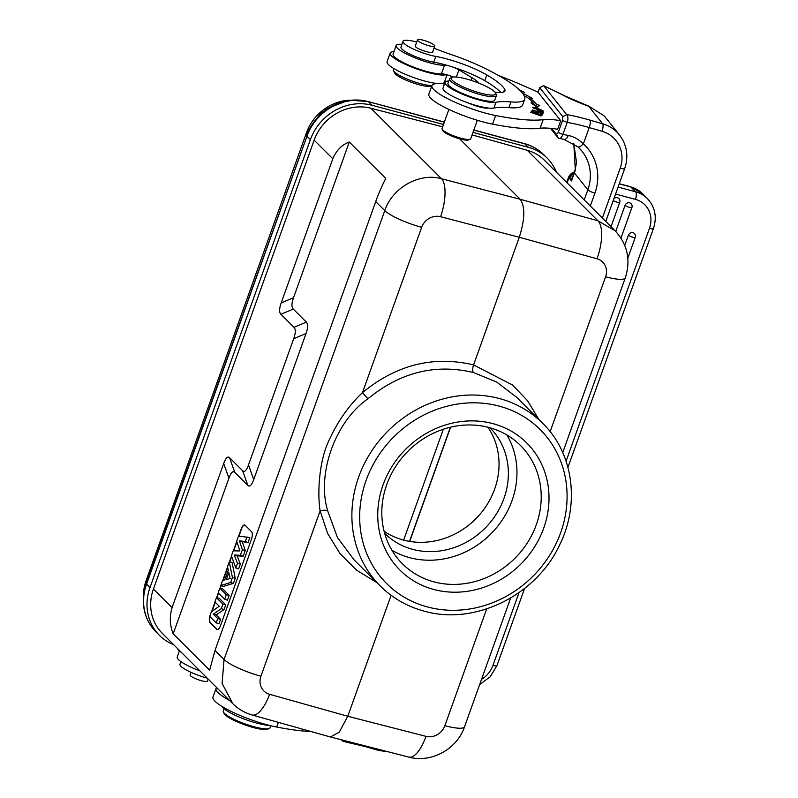 <?xml version="1.0" encoding="UTF-8"?>
<svg xmlns="http://www.w3.org/2000/svg" width="798" height="798" viewBox="0 0 798 798"><rect width="100%" height="100%" fill="white"/><g stroke="black" fill="none" stroke-linecap="round" stroke-linejoin="round"><path stroke-width="1.2" d="M573.792 143.58L575.318 169.984A6.214 1.347 -164.3 0 1 575.168 169.535L574.231 172.458A6.214 1.217 -160.3 0 1 574.261 172.398L570.67 176.607L571.508 180.927L568.964 177.745L567.129 182.882M574.221 172.508L573.842 173.565M573.832 173.575L571.508 180.927L574.38 172.897A6.214 1.217 -160.3 0 1 574.231 172.458L573.822 173.605M574.37 172.079L570.52 175.321L570.67 176.607M566.67 182.433L568.675 176.857A12.429 2.434 -160.3 0 0 568.964 177.745A6.214 5.805 141.4 0 1 570.52 175.321L573.144 172.737M341.424 739.796L342.392 741.013L341.843 739.906M179.41 650.889L177.216 657.023A27.341 5.357 19.7 0 0 177.874 658.978A27.341 5.357 19.7 0 0 199.849 670.809M229.485 700.375A43.491 8.519 -160.3 0 1 217.116 691.557A43.491 8.519 -160.3 0 1 216.068 688.455L212.986 697.063A43.491 8.519 19.7 0 0 214.034 700.165A43.491 8.519 19.7 0 0 276.687 727.028A142.902 27.98 19.7 0 0 311.13 731.547M590.321 206.024L594.919 193.166A49.705 46.474 141.4 0 0 583.378 143.859C578.69 139.341 573.642 136.538 568.256 135.451A6.214 3.601 -78.5 0 1 563.887 139.381L558.251 138.114C559.957 139.022 561.513 137.805 562.909 134.463L567.218 122.413C568.306 118.852 568.126 116.239 566.68 114.603L543.628 85.655L539.727 87.69L538.081 92.279L560.715 120.678A68.349 13.386 19.7 0 0 543.159 119.65A142.902 27.98 -160.3 0 1 495.638 115.53A43.491 8.519 -160.3 0 1 432.975 88.668A43.491 8.519 -160.3 0 1 431.937 85.566A43.491 8.519 -160.3 0 1 444.466 83.98M550.46 128.338L558.251 138.114L556.435 134.423L551.687 128.468M556.435 134.423L558.211 132.508L562.53 120.458L562.799 116.638L539.747 87.72L543.618 85.675A163.41 32 -160.3 0 1 564.086 95.71A6.214 3.451 -62.6 0 1 564.884 95.93L543.628 85.655M478.97 83.192A34.174 6.693 19.7 0 0 478.82 82.992A34.174 6.693 19.7 0 0 472.047 77.745L458.91 69.845A9.317 1.825 19.7 0 0 452.047 66.813A40.389 7.91 -160.3 0 1 484.765 80.678A75.551 14.793 -160.3 0 1 500.805 92.488M445.045 82.344L442.99 88.079A27.96 5.476 19.7 0 0 443.708 90.134A27.96 5.476 19.7 0 0 468.217 102.932A15.531 3.042 19.7 0 0 488.306 108.039A27.96 5.476 19.7 0 0 493.912 108.039A93.196 18.244 -160.3 0 1 508.875 107.65A62.134 12.169 19.7 0 0 522.69 104.937L524.745 99.201A62.134 12.169 -160.3 0 1 510.929 101.915A93.196 18.244 19.7 0 0 495.967 102.304A27.96 5.476 -160.3 0 1 469.693 96.987A27.96 5.476 -160.3 0 1 445.763 84.398A27.96 5.476 -160.3 0 1 445.045 82.344A27.96 5.476 -160.3 0 1 448.815 81.037M494.93 92.119A34.174 6.693 19.7 0 0 504.984 90.902A34.174 6.693 19.7 0 0 504.665 89.177A75.551 14.793 19.7 0 0 503.448 87.441A75.551 14.793 19.7 0 0 486.82 74.942A40.389 7.91 19.7 0 0 435.828 56.429A21.746 4.259 -160.3 0 1 403.579 42.863A21.746 4.259 -160.3 0 1 403.02 41.267L400.975 47.012A21.746 4.259 19.7 0 0 401.524 48.598A21.746 4.259 19.7 0 0 414.721 56.299A21.746 4.259 19.7 0 0 433.773 62.164A40.389 7.91 -160.3 0 1 449.723 66.094A9.317 1.825 19.7 0 0 444.506 65.227A27.341 5.357 -160.3 0 1 427.947 62.334A27.341 5.357 -160.3 0 1 396.815 47.481A27.341 5.357 -160.3 0 1 396.157 45.536A27.341 5.357 -160.3 0 1 401.933 44.319M498.201 75.311A161.545 31.631 -160.3 0 1 538.091 92.249M539.628 114.483L530.49 112.169L541.054 115.999L532.914 112.867L542.042 115.181L531.668 111.201L539.548 114.713M524.466 96.488L526.939 97.077A104.698 20.499 -160.3 0 1 533.742 103.61L530.989 102.812L537.343 107.451L539.797 105.366L536.585 104.438A107.8 21.107 19.7 0 0 529.583 97.705L532.575 98.413L522.331 92.977M519.697 90.144L524.735 92.498L519.279 89.745M542.989 113.037L543.308 112.149L537.014 110.184C537.772 111.67 539.797 112.608 543.069 113.007L543.308 112.149L543.069 113.007M537.563 108.139L532.436 107.211L540.854 110.832L543.328 111.002L537.483 108.358M518.231 88.787L516.675 87.461M542.969 113.775L532.475 109.925L531.827 111.022L533.064 111.471L533.593 110.573L537.164 111.89L536.685 112.698L537.912 113.146L538.401 112.338L541.613 113.516L541.094 114.383L542.341 114.832L542.969 113.775M560.715 120.678L557.632 129.286A68.349 13.386 -160.3 0 0 540.086 128.249A142.902 27.98 19.7 0 1 492.556 124.139L495.638 115.53M624.764 245.365L628.395 235.22A3.731 3.372 134.9 0 1 634.36 233.485A3.731 3.731 0 0 1 635.238 237.375A3.731 0.728 -160.3 0 1 632.854 237.235A3.731 0.728 -160.3 0 1 628.395 235.22M615.747 231.41L625.063 205.375A3.731 3.372 134.9 0 1 631.028 203.64A3.731 3.731 0 0 1 631.906 207.53A3.731 0.728 -160.3 0 1 629.522 207.39A3.731 0.728 -160.3 0 1 625.063 205.375M611.029 226.692L619.727 202.393A3.731 3.731 0 0 0 618.859 198.493A3.731 3.372 134.9 0 0 613.921 198.662M342.392 741.013L344.936 740.704M562.799 116.638L566.68 114.603A65.237 12.778 19.7 0 1 574.799 116.219A65.237 12.778 19.7 0 1 589.892 120.109A6.214 1.835 106.2 0 1 589.213 127.57L583.378 143.859A6.214 2.175 132.2 0 1 577.832 146.732A6.214 2.175 132.2 0 1 577.752 146.642A43.491 40.668 141.4 0 1 581.951 151.131A43.491 40.668 141.4 0 1 587.847 189.794L574.38 172.897A43.491 40.668 -38.6 0 0 575.318 169.984M603.996 115.77A6.214 2.195 -44 0 0 603.946 115.72L606.031 118.094A37.277 34.853 141.4 0 0 603.996 115.77L588.734 106.154L564.884 95.93M588.734 106.154L603.946 115.72A6.214 2.195 -44 0 0 603.886 115.66M396.157 45.536L393.085 54.134A27.341 5.357 19.7 0 0 393.733 56.089A27.341 5.357 19.7 0 0 415.389 67.8A27.341 5.357 19.7 0 0 441.424 73.835A9.317 1.825 -160.3 0 1 446.311 74.613A9.317 1.825 -160.3 0 1 453.134 77.057M431.937 85.566L428.855 94.174A43.491 8.519 19.7 0 0 429.903 97.276A43.491 8.519 19.7 0 0 492.556 124.139M446.311 74.613A30.444 5.965 -160.3 0 1 417.324 69.147A30.444 5.965 -160.3 0 1 390.611 54.882A30.444 5.965 -160.3 0 1 390.152 53.087A30.444 5.965 -160.3 0 1 393.963 51.67M403.02 41.267A21.746 4.259 -160.3 0 1 416.726 42.025M433.982 48.189A62.134 12.169 19.7 0 0 450.561 54.324A62.134 12.169 -160.3 0 1 483.648 67.74A96.059 18.803 -160.3 0 1 522.221 92.847A96.059 18.803 -160.3 0 1 524.855 97.915A62.134 12.169 -160.3 0 1 524.745 99.201M468.217 102.932A27.96 5.476 19.7 0 0 488.306 108.039M415.439 45.616L415.409 46.553C417.713 49.775 435.608 54.962 432.496 51.471M451.957 77.366L450.411 78.054A24.858 4.868 19.7 0 0 449.613 78.803L447.967 83.391A24.858 4.868 19.7 0 0 476.865 98.663A24.858 4.868 19.7 0 0 494.77 100.149L496.416 95.561A24.858 4.868 19.7 0 0 496.266 94.473L495.518 92.967A23.611 4.618 19.7 0 0 468.207 79.481A23.611 4.618 19.7 0 0 451.957 77.366A23.611 4.618 19.7 0 0 478.64 92.588A23.611 4.618 19.7 0 0 495.518 92.967M433.105 44.269A9.167 1.796 -160.3 0 1 434.74 46.075A9.167 1.796 -160.3 0 1 428.496 45.636A9.167 1.796 -160.3 0 1 419.12 41.715A9.167 1.796 -160.3 0 1 417.484 39.9A9.167 1.796 -160.3 0 1 423.718 40.339A9.167 1.796 -160.3 0 1 433.105 44.269M449.613 78.803A24.858 4.868 19.7 0 0 478.511 94.074A24.858 4.868 19.7 0 0 496.416 95.561M477.334 120.279L470.71 138.782A15.222 2.983 -160.3 0 1 470.221 139.231A15.222 2.983 -160.3 0 1 459.738 137.874A15.222 2.983 -160.3 0 1 442.132 129.176A15.222 2.983 -160.3 0 1 442.042 128.518L448.875 109.426M470.221 139.231L468.675 139.929A13.975 2.733 -160.3 0 1 459.059 138.672A13.975 2.733 -160.3 0 1 442.88 130.692L442.132 129.176M442.651 126.832L370.89 108.249A46.603 42.204 134.9 0 0 314.153 140.149L153.425 589.054A46.603 42.204 134.9 0 0 162.203 633.253L232.856 703.736C238.303 709.123 244.727 712.873 252.118 714.978L330.432 736.973L339.29 732.175L347.778 716.265L391.09 595.308M459.628 138.832L520.226 199.291C525.284 206.642 524.964 219.31 519.279 237.275L596.994 258.781A15.531 14.015 -45.6 0 1 605.592 276.786L550.141 431.668M443.489 124.478L372.048 105.266A50.324 45.576 134.9 0 0 310.382 139.63L149.974 587.637A50.324 45.576 134.9 0 0 159.45 635.368A50.324 45.576 134.9 0 0 173.615 644.634M556.465 172.248A50.324 45.576 134.9 0 0 547.169 158.114A50.324 45.576 134.9 0 0 528.266 147.271L472.985 132.408M562.73 452.556L625.273 277.884C630.969 260.108 627.567 244.378 615.059 230.712L544.426 160.228A46.603 42.204 134.9 0 0 527.279 150.293L472.097 134.912M403.638 540.116L443.339 429.234M450.381 427.229L409.514 541.383M409.683 541.413L450.591 427.179M615.059 230.712L597.931 220.797L527.279 150.293M223.689 463.528L228.926 478.182C230.971 472.546 232.936 470.611 234.802 472.366L229.565 457.713C227.699 455.957 225.744 457.892 223.689 463.528L172.079 607.667C169.425 616.535 169.794 625.263 173.186 633.841L209.625 670.21L214.981 650.47L224.038 659.507L222.103 683.467L232.846 703.726M214.981 650.47L375.718 201.575C377.903 195.211 381.245 187.48 385.723 178.383L349.285 142.024C341.833 144.787 336.337 150.363 332.806 158.762L281.195 302.911C279.18 308.577 279.081 312.377 280.916 314.302L293.265 309.085C291.43 307.23 291.519 303.43 293.544 297.694L281.195 302.911M234.802 472.366L247.859 485.393C249.714 487.209 251.669 485.274 253.734 479.578L306.043 333.514C308.058 327.838 308.158 324.038 306.322 322.113L293.973 327.33L280.916 314.302M293.973 327.33C295.809 329.195 295.719 332.985 293.694 338.731L306.043 333.514M253.734 479.578L248.507 464.925L293.694 338.731M248.507 464.925C246.472 470.591 244.507 472.526 242.622 470.74L247.859 485.393M229.565 457.713L242.622 470.74M596.994 258.781A31.062 11.99 -74.5 0 0 597.931 220.797L520.226 199.291L441.543 178.742C419.509 172.388 392.387 187.61 384.776 210.612L375.718 201.575M538.959 419.588L527.608 400.776L512.515 385.005L473.583 364.915L519.279 237.275L440.606 216.727A31.062 11.391 104.6 0 0 441.543 178.742L370.89 108.249M354.063 559.857L337.434 537.513L327.739 510.999C316.377 473.892 335.36 421.394 367.908 398.791C400.257 372.257 435.409 363.499 473.394 372.516C472.396 371.05 472.456 368.516 473.583 364.915C433.573 355.439 396.526 364.676 362.462 392.646C348.596 405.663 337.165 422.172 328.168 442.172C319.12 462.441 317.255 492.785 320.118 510.91L327.679 533.573L340.058 553.662L356.696 570.241L376.836 582.58M473.394 372.516L496.665 382.052L516.436 397.115M349.285 142.024L293.544 297.694M228.926 478.182L173.186 633.841M306.322 322.113L293.265 309.085M209.904 616.605A6.214 2.334 -75 0 0 210.163 622.749L216.697 629.263A6.214 2.334 -75 0 0 217.136 629.522A6.214 2.334 -75 0 0 220.617 625.383L251.42 539.338A6.214 2.334 -75 0 0 251.609 531.747L245.076 525.234A6.214 2.334 -75 0 0 244.637 524.964A6.214 2.334 -75 0 0 241.166 529.104L238.652 536.116M236.747 541.433L233.375 550.839M231.52 556.036L229.415 561.902M227.57 567.049L222.772 580.455M220.936 585.582L219.989 588.236M218.303 592.944L216.597 597.702M215.031 602.071L211.63 611.577M217.275 629.552A6.214 2.334 105 0 1 216.966 629.333L210.443 622.819A6.214 2.334 105 0 1 210.143 616.834M244.777 525.014A6.214 2.334 105 0 0 241.435 529.184L238.941 536.146M236.896 541.872L233.684 550.839M231.669 556.455L229.704 561.962M227.689 567.577L223.111 580.365M221.216 585.662L220.268 588.296M218.522 593.173L216.886 597.762M215.261 602.3L212.039 611.298M235.839 567.996L238.602 568.914L240.348 564.056L237.096 555.837L243.161 556.196L245.215 550.46L242.293 541.623L248.068 542.49L249.834 537.553L238.492 536.106L236.667 541.184L239.899 550.949L233.216 550.839L231.43 555.807L235.839 567.996L237.505 563.348L240.348 564.056M223.48 586.4L233.435 583.348L235.26 578.251L232.068 562.43L229.265 561.872L227.51 566.77L228.288 570.221L224.817 579.897L222.592 580.505L220.787 585.533L223.48 586.4M224.647 599.278L227.42 600.156L229.146 595.328L222.622 588.814L219.839 588.196L218.183 592.824L224.647 599.278L226.303 594.65L219.839 588.196M216.198 622.869L218.971 623.757L220.577 619.268L216.218 614.919L224.078 609.492L225.754 604.794L219.231 598.281L216.448 597.672L214.911 601.951L219.241 606.261L211.41 611.737L209.734 616.425L216.198 622.869L217.724 618.59L213.295 614.171L216.218 614.919M248.068 542.49L245.285 541.633L246.971 536.904M242.293 541.623L239.4 540.745L242.373 549.752L245.215 550.46M245.285 541.633L239.4 540.745M243.161 556.196L240.368 555.348L242.373 549.752M237.096 555.837L234.193 554.979L237.505 563.348M240.368 555.348L234.193 554.979M233.435 583.348L230.642 582.51L220.787 585.533M235.26 578.251L232.427 577.533L229.265 561.872M230.642 582.51L232.427 577.533M226.383 579.468L228.827 572.645L230.153 578.56L226.383 579.468M229.764 578.65L230.014 577.952M229.146 595.328L226.303 594.65M225.754 604.794L222.911 604.116L216.448 597.672M224.078 609.492L221.285 608.665L222.911 604.116M221.285 608.665L213.295 614.171M220.577 619.268L217.724 618.59M433.693 589.443A89.785 81.306 -45.1 0 1 383.04 484.955A89.785 81.306 -45.1 0 1 493.054 423.658A89.785 81.306 -45.1 0 1 543.707 528.156A89.785 81.306 -45.1 0 1 433.693 589.443M433.883 581.842A83.571 75.68 -45.1 0 1 402.491 563.847A83.571 75.68 -45.1 0 1 395.449 466.83A83.571 75.68 -45.1 0 1 489.134 427.538A83.571 75.68 -45.1 0 1 520.535 445.533A83.571 75.68 -45.1 0 1 527.578 542.55A83.571 75.68 -45.1 0 1 433.883 581.842M506.88 434.97A83.571 75.68 -45.1 0 1 497.812 526.101A83.571 75.68 -45.1 0 1 409.633 557.652A83.571 75.68 -45.1 0 1 391.898 550.221M384.656 533.333A74.563 67.521 134.9 0 0 412.616 549.333A74.563 67.521 134.9 0 0 496.176 514.311A74.563 67.521 134.9 0 0 489.972 427.768M487.907 427.219A74.563 67.521 -45.1 0 1 483.289 510.151A74.563 67.521 -45.1 0 1 403.289 540.027A74.563 67.521 -45.1 0 1 384.097 531.269M216.068 688.455A43.491 8.519 -160.3 0 1 216.697 687.617M222.163 706.549A27.96 5.476 19.7 0 0 222.712 707.367A27.96 5.476 19.7 0 0 243.34 718.729A27.96 5.476 19.7 0 0 269.744 725.462M180.907 661.632L179.969 664.235A21.746 4.259 19.7 0 0 180.528 665.831A21.746 4.259 19.7 0 0 207.201 678.14M190.203 674.779A9.167 1.796 19.7 0 0 190.114 674.918A9.167 1.796 19.7 0 0 197.764 679.557A9.167 1.796 19.7 0 0 207.29 681.223A9.167 1.796 19.7 0 0 207.37 681.093L208.108 679.048M270.781 725.721L270.073 727.706A24.858 4.868 -160.3 0 1 269.275 728.454A24.858 4.868 -160.3 0 1 252.168 726.22A24.858 4.868 -160.3 0 1 223.42 712.035A24.858 4.868 -160.3 0 1 223.27 710.948L224.068 708.724M269.275 728.454L267.729 729.143A23.611 4.618 -160.3 0 1 251.48 727.028A23.611 4.618 -160.3 0 1 224.168 713.542L223.42 712.035M177.435 648.445A30.444 5.965 19.7 0 0 177.824 649.173A30.444 5.965 19.7 0 0 181.565 652.565M390.152 53.087L387.08 61.695A30.444 5.965 19.7 0 0 387.529 63.491A30.444 5.965 19.7 0 0 408.287 75.501A30.444 5.965 19.7 0 0 437.424 83.531M441.025 83.62A30.444 5.965 19.7 0 0 444.396 82.224L447.05 74.812M393.863 68.558L393.414 69.785A21.746 4.259 19.7 0 0 393.544 70.743A21.746 4.259 19.7 0 0 425.972 84.907A21.746 4.259 19.7 0 0 431.987 85.446M393.544 70.743L394.671 73.007A19.88 3.89 19.7 0 0 424.327 85.965A19.88 3.89 19.7 0 0 431.349 86.144L431.808 85.935M529.154 98.922L529.583 97.705M536.585 104.438L535.967 106.154L538.131 106.782M533.722 103.66A107.8 21.107 -160.3 0 1 535.967 106.154M533.393 104.578L533.742 103.61M524.296 96.069L525.563 96.748M528.306 98.194L529.234 98.693M542.032 111.939L541.832 112.538C539.328 112.069 538.131 111.431 538.261 110.613L542.032 111.939L541.712 112.877M537.942 111.501L538.261 110.613M534.74 108.757L534.83 108.518C532.605 107.241 533.533 107.201 537.593 108.398L541.024 109.715C542.79 111.171 540.725 110.772 534.83 108.518L533.623 107.62L533.443 108.129M541.024 109.715L541.952 111.072M532.475 109.925L532.047 111.102M541.283 114.443L541.613 113.516M537.164 111.89L536.855 112.757M584.216 199.939L587.847 189.794A6.214 1.217 -160.3 0 0 594.919 193.166M570.55 175.63L574.291 172.308M619.228 183.839L630.779 186.951A6.214 2.334 -75 0 0 630.33 186.682L619.278 183.71M558.211 132.508L562.909 134.463A59.022 11.561 -160.3 0 1 568.256 135.451M615.577 194.044L635.437 199.38A6.214 2.334 -75 0 0 635.627 191.789A31.062 28.13 -45.1 0 1 647.298 198.473L642.45 193.635A31.062 28.13 134.9 0 0 630.779 186.951L635.627 191.789L618.071 187.071M635.437 199.38A24.858 22.504 -45.1 0 1 649.462 228.308L566.081 461.184M481.523 679.377A24.858 22.504 -45.1 0 0 492.955 665.422L519.019 592.615M567.937 467.359L653.442 228.547A6.214 1.217 -160.3 0 1 649.462 228.308M492.955 665.422A6.214 1.217 19.7 0 0 496.935 665.652L524.565 588.475M619.727 202.393A3.731 0.728 -160.3 0 1 617.343 202.253A3.731 0.728 -160.3 0 1 613.253 200.537M605.772 221.435L624.694 168.578A6.214 1.217 -160.3 0 1 620.216 168.208L602.37 218.054M388.367 751.856L378.701 750.449A6.214 1.835 -73.8 0 0 379.998 749.701M366.91 746.339A6.214 1.835 106.2 0 1 365.933 746.748L343.12 741.352M620.216 168.208A31.062 29.047 -38.6 0 0 601.981 131.271L589.213 127.57A59.022 11.561 19.7 0 0 575.558 124.049A59.022 11.561 19.7 0 0 567.218 122.413L562.53 120.458M564.086 95.71A47.84 9.367 19.7 0 0 588.685 106.264L602.67 123.81A37.277 34.853 -38.6 0 1 619.497 134.992L606.031 118.094M589.892 120.109L602.67 123.81A6.214 1.835 -73.8 0 1 601.981 131.271M449.723 66.094A9.317 1.825 -160.3 0 1 450.87 66.433A9.317 1.825 -160.3 0 1 452.047 66.813M458.91 69.845L456.336 77.037M441.424 73.835L444.506 65.227M433.773 62.164L435.828 56.429M484.765 80.678L486.82 74.942M510.929 101.915L508.875 107.65M493.912 108.039L495.967 102.304M504.665 89.177L503.638 92.029M310.382 139.63L306.951 136.199L146.533 584.216A50.324 45.576 134.9 0 0 156.019 631.946L159.45 635.368M149.974 587.637L146.233 583.707A50.025 45.296 134.9 0 0 143.301 599.049L143.301 599.049C143.101 612.056 147.341 623.029 156.019 631.946M372.048 105.266L368.616 101.845A50.324 45.576 134.9 0 0 306.951 136.199L146.233 583.707L146.104 580.665A45.556 41.257 134.9 0 0 143.431 594.64L143.301 599.049M528.266 147.271L524.835 143.849L473.803 130.124M444.306 122.194L367.938 101.555A50.025 45.296 134.9 0 0 354.601 100.029L354.601 100.029A50.025 45.296 134.9 0 0 306.641 135.7L306.512 132.658L146.104 580.665L146.902 580.695L146.104 580.665L306.512 132.638L322.971 110.154L348.586 100.259M473.852 129.994L524.386 143.58C531.877 145.635 538.331 149.336 543.737 154.682L543.737 154.682A50.324 45.576 134.9 0 0 524.835 143.849L524.156 143.55M368.616 101.845L367.938 101.555M444.356 122.064L368.177 101.585L350.182 100.179A45.556 41.257 134.9 0 0 350.182 100.179A45.556 41.257 134.9 0 0 306.512 132.658L307.31 132.687L306.512 132.658M153.425 589.054L172.079 607.667M332.806 158.762L314.153 140.149M440.606 216.727A15.531 14.115 -44.5 0 0 421.653 227.33A31.062 6.085 -160.3 0 1 384.776 210.612L224.038 659.507A31.062 6.085 19.7 0 0 260.926 676.225A15.531 14.115 -44.5 0 0 269.604 694.31A31.062 11.491 105.7 0 1 252.118 714.978M421.653 227.33L362.462 392.646L367.908 398.791M625.273 277.884A31.062 6.085 -160.3 0 1 605.592 276.786M330.432 736.973L408.696 757.073C431.339 763.367 457.084 749.083 464.546 726.788A31.062 6.085 19.7 0 1 444.865 725.681L486.68 608.904M444.865 725.681A15.531 14.015 -45.6 0 1 425.992 736.355L347.778 716.265L269.604 694.31M408.696 757.073A31.062 11.88 -75.6 0 0 425.992 736.355M327.739 510.999C326.262 510.002 323.719 509.972 320.118 510.91L260.926 676.225M380.327 586.061A114.942 104.099 -45.1 0 1 370.641 452.616A114.942 104.099 -45.1 0 1 499.508 398.571A114.942 104.099 -45.1 0 1 500.695 398.89A114.942 104.099 -45.1 0 1 542.7 423.319C573.223 452.915 580.186 503.548 559.747 544.645C536.515 595.408 474.571 625.871 423.957 611.078C407.07 606.47 392.526 598.131 380.327 586.061L354.083 559.877M427.429 606.939A108.728 98.463 -45.1 0 1 366.092 480.396A108.728 98.463 -45.1 0 1 499.319 406.162A108.728 98.463 -45.1 0 1 560.665 532.715A108.728 98.463 -45.1 0 1 427.429 606.939M278.362 722.35L276.687 727.028M471.109 80.369L472.047 77.745M543.159 119.65L540.086 128.249M575.168 169.535L576.525 162.333L573.772 143.57M568.675 176.857C570.62 173.864 572.146 172.488 573.253 172.707L574.869 171.171M563.887 139.381L577.832 146.732L581.951 151.131M630.33 186.682L642.45 193.635M653.442 228.547C657.153 216.996 655.098 206.981 647.298 198.473M479.668 684.544L490.191 676.804L496.935 665.652M627.827 258.083L635.238 237.375M620.984 238.053L631.906 207.53M378.701 750.449L365.933 746.748M624.694 168.578C628.744 156.248 627.009 145.056 619.497 134.992M434.74 46.075L432.466 52.409M417.484 39.9L415.209 46.234M482.102 106.962L481.902 107.501M543.737 154.682L547.169 158.114M143.54 592.545L146.104 580.645M464.546 726.788L510.64 598.031M516.456 397.135L542.7 423.319M190.114 674.918L191.031 672.355M434.8 83.211L434.571 83.86"/></g></svg>
